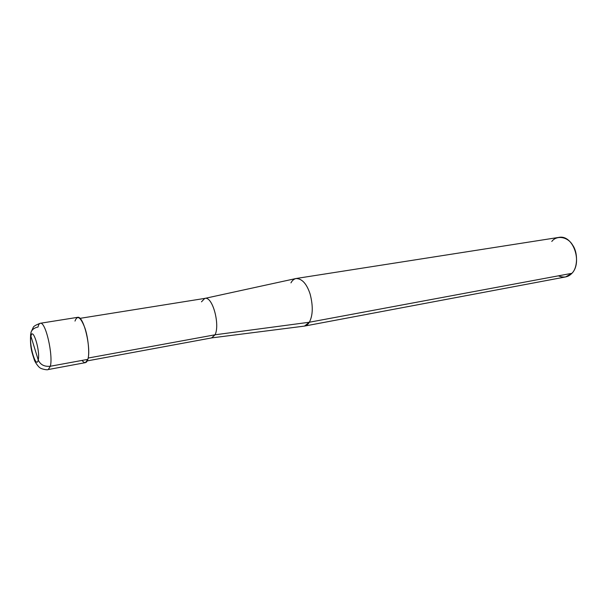 <?xml version="1.0" encoding="UTF-8"?>
<svg xmlns="http://www.w3.org/2000/svg" width="607" height="607" viewBox="0 0 607 607"><rect width="100%" height="100%" fill="white"/><g stroke="black" fill="none" stroke-linecap="round" stroke-linejoin="round"><path stroke-width="0.91" d="M82.006 360.421C84.699 363.669 86.642 363.312 87.833 359.352L50.343 366.249C44.364 366.825 40.335 364.739 38.241 359.989C40.441 350.937 32.672 326.005 30.942 336.316C32.672 326.005 40.441 350.937 38.241 359.989L30.942 336.316L30.972 332.37L33.188 327.53C33.415 326.391 35.775 324.973 40.274 323.273C45.684 321.346 53.295 355.406 50.343 366.249L48.241 369.542L50.343 366.249C53.295 355.406 45.684 321.346 40.274 323.273C39.212 323.561 38.469 324.813 38.036 327.036C34.424 327.734 32.072 329.51 30.972 332.37L30.942 336.316C28.901 345.3 36.329 369.663 38.241 359.989C36.329 369.663 28.901 345.3 30.942 336.316L38.241 359.989C40.335 364.739 44.364 366.825 50.343 366.249L87.833 359.352C89.813 354.078 88.167 336.877 84.768 327.621C80.594 316.998 77.339 314.821 74.995 321.088M40.274 323.273L77.59 317.34C83.713 315.321 91.407 348.608 87.833 359.352L85.397 362.645L48.241 369.542C47.179 370.353 40.813 368.806 40.039 367.827C38.871 367.425 35.168 362.569 34.387 360.088C32.027 352.447 29.834 347.834 30.669 333.918M211.577 337.917L215.03 334.798L88.152 358.047L215.03 334.798L211.775 337.887L87.241 360.899M79.912 318.364L204.969 298.371C212.746 296.246 220.159 325.056 215.03 334.798L309.335 322.241C308.015 324.487 306.277 325.784 304.122 326.141L211.691 337.902M304.486 326.088L309.335 322.241L571.893 273.325L565.58 276.936L304.486 326.088M558.379 275.836C563.744 278.044 568.251 277.209 571.893 273.325L309.335 322.241L215.03 334.798C220.227 324.92 212.556 295.768 204.771 298.409L201.478 301.831M204.885 298.386L295.92 278.537C301.922 278.499 306.641 283.621 310.078 293.917C313.204 305.92 312.954 315.367 309.335 322.241C312.916 315.496 313.197 306.171 310.185 294.266C306.876 284.046 302.24 278.78 296.277 278.469C294.023 278.947 292.255 280.411 290.958 282.87M296.277 278.469L558.766 237.405C573.304 234.249 582.659 262.634 571.893 273.325C577.712 267.998 578.152 252.717 572.629 245.091C567.803 236.669 556.627 234.917 551.786 241.465"/></g></svg>
